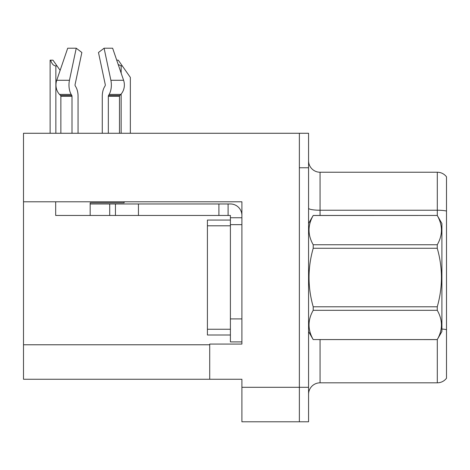 <?xml version="1.0" encoding="UTF-8"?>
<svg xmlns="http://www.w3.org/2000/svg" width="470" height="470" viewBox="0 0 470 470"><rect width="100%" height="100%" fill="white"/><g stroke="black" fill="none" stroke-linecap="round" stroke-linejoin="round"><path stroke-width="0.7" d="M241.897 224.654L241.897 318.913L230.4 318.913L230.4 341.902L241.897 341.902L241.897 318.913L241.897 344.081L209.714 344.081L209.714 379.255L23.5 379.255L23.5 201.783L241.897 201.783L241.897 224.654L230.4 224.654L230.4 215.46L218.908 215.46L218.908 203.962L230.4 203.962A11.497 11.497 0 0 1 241.897 215.466M209.714 379.255L241.897 379.255L241.897 421.784L299.372 421.784L299.372 387.304L299.372 421.784L308.567 421.784L308.567 387.304L299.372 387.304L299.372 133.274L23.5 133.274L23.5 201.783M308.567 394.312A11.497 11.497 0 0 1 320.058 382.821L437.306 382.821L437.306 339.516M299.372 133.274L308.567 133.274L308.567 167.755L299.372 167.755L299.372 387.304L241.897 387.304M446.5 176.838A11.497 11.497 0 0 0 437.306 172.237A11.497 11.497 0 0 1 446.5 176.838A11.497 11.497 0 0 0 437.306 172.237A11.497 11.497 0 0 1 446.5 176.838L446.5 378.221A11.497 11.497 0 0 1 437.306 382.821M308.567 167.755L308.567 387.304M446.5 211.829L446.5 211.03A11.497 1.998 180 0 0 437.306 210.231L437.306 172.237L320.058 172.237A11.497 11.497 0 0 1 308.567 160.746A11.497 11.497 0 0 0 320.058 172.237L320.058 215.46M108.335 133.274L108.335 96.309A1.151 0.605 90 0 1 108.535 95.451L109.146 94.411A12.643 6.662 -90 0 0 110.879 80.282L104.093 48.216L112.641 48.216L123.592 80.282L112.641 48.216L116.725 60.166L118.275 60.166L122.3 65.918L121.154 65.918L118.205 64.502M130.349 133.274L130.349 77.409L122.3 65.918M50.654 60.166L52.987 60.166L57.011 65.918L55.865 65.918C53.492 65.73 51.753 63.814 50.654 60.166L50.12 60.166L50.12 133.274M57.011 65.918L60.131 70.371M105.104 85.851A1.151 0.605 90 0 0 105.262 84.565A1.151 0.605 90 0 1 105.104 85.851A1.151 0.605 90 0 0 105.262 84.565A1.151 0.605 90 0 1 105.104 85.851L104.493 86.897A12.643 6.662 -90 0 0 102.278 96.309L102.278 133.274M124.127 201.783L124.127 202.817L90.169 202.817L90.169 203.962L115.456 203.962L115.456 215.46L55.683 215.46L55.683 201.783M110.879 80.282L123.592 80.282A12.643 10.745 90 0 1 120.796 94.411L119.803 95.451A1.151 0.975 -90 0 0 119.48 96.309L119.48 133.274M78.061 133.274L78.061 96.309A12.643 6.662 90 0 0 75.846 86.897L75.235 85.851A1.151 0.605 -90 0 1 75.077 84.565L81.862 52.499L76.24 48.216L69.454 80.282A12.643 6.662 90 0 0 71.187 94.411L71.804 95.451A1.151 0.605 -90 0 1 72.004 96.309L72.004 133.274M60.859 133.274L60.859 96.309A1.151 0.975 90 0 0 60.53 95.451L59.543 94.411A12.643 10.745 -90 0 1 56.747 80.282L67.698 48.216L76.24 48.216M75.077 84.565A1.151 0.605 -90 0 0 75.235 85.851L75.846 86.897M104.093 48.216L98.477 52.499L105.262 84.565M115.456 203.962L218.908 203.962M115.456 215.46L218.908 215.46M230.4 341.902L241.897 341.902M228.103 215.46L228.103 203.962M241.897 217.757L230.4 217.757M230.4 318.913L230.4 220.06L207.411 220.06L207.411 335.004L230.4 335.004M308.567 223.503L313.208 215.46L437.259 215.46L441.9 223.503L441.9 331.556L437.259 339.569C442.822 329.858 442.822 320.105 437.259 310.312L313.208 310.312C307.644 320.023 307.644 329.776 313.208 339.569L437.259 339.599M437.259 215.46L313.208 215.495C307.644 225.206 307.644 234.959 313.208 244.753L313.208 248.272C307.644 267.73 307.644 287.235 313.208 306.787L313.208 310.312M313.208 244.753L437.259 244.753C442.822 235.035 442.822 225.283 437.259 215.495M437.259 244.753L437.259 248.272L313.208 248.272M313.208 306.787L437.259 306.787C442.822 287.235 442.822 267.73 437.259 248.272M437.259 306.787L437.259 310.312M308.567 331.556L313.208 339.599M313.208 339.569L437.259 339.569M23.5 344.774L209.714 344.774M320.058 339.599L320.058 382.821M437.306 215.542L437.306 210.231L320.058 210.231A11.497 1.998 -0 0 1 308.567 208.239M446.5 329.658A11.497 1.998 180 0 0 441.9 329.024M320.058 172.237A11.497 11.497 0 0 1 308.567 160.746M121.154 133.274L121.154 94.012M121.154 73.144L121.154 65.918M55.865 133.274L55.865 65.918M90.169 215.46L90.169 203.962M119.48 96.309L108.335 96.309M72.004 96.309L60.859 96.309M69.454 80.282L56.747 80.282M71.187 94.411L59.543 94.411M120.796 94.411L109.146 94.411M71.804 95.451L60.53 95.451M119.803 95.451L108.535 95.451M138.444 215.46L138.444 203.962M109.71 215.46L109.71 203.962M207.411 329.253L230.4 329.253M207.411 225.806L230.4 225.806"/></g></svg>
